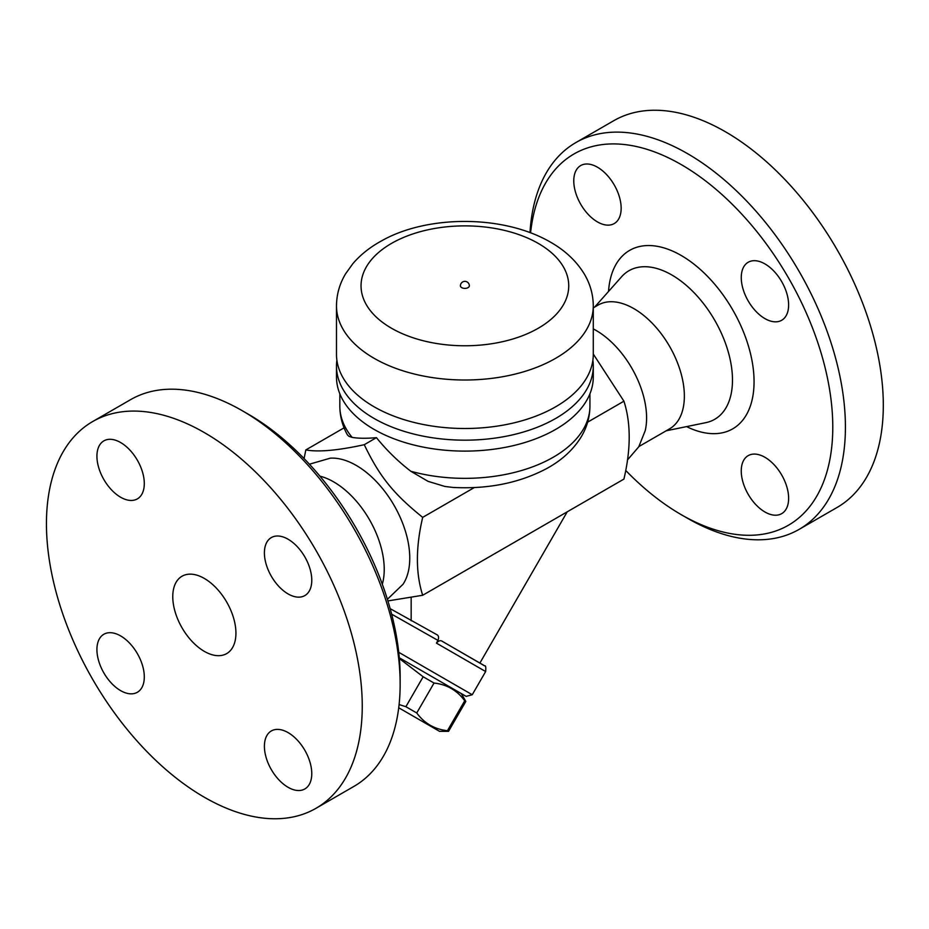 <?xml version="1.0" encoding="UTF-8"?>
<svg xmlns="http://www.w3.org/2000/svg" width="929" height="929" viewBox="0 0 929 929"><rect width="100%" height="100%" fill="white"/><g stroke="black" fill="none" stroke-linecap="round" stroke-linejoin="round"><path stroke-width="1.39" d="M575.864 142.578L613.767 120.7A223.297 128.922 60 0 1 725.41 131.755A223.297 128.922 60 0 1 871.286 328.529A223.297 128.922 60 0 1 837.075 507.466L799.172 529.344A223.297 128.922 -120 0 0 833.394 350.407A223.297 128.922 -120 0 0 687.518 153.633A223.297 128.922 -120 0 0 575.864 142.578A223.297 128.922 -120 0 0 529.983 232.575M530.598 232.807A214.367 123.766 60 0 1 681.201 164.572A214.367 123.766 60 0 1 832.779 427.119A214.367 123.766 60 0 1 681.201 514.643L687.518 518.289A223.297 128.922 -120 0 0 799.172 529.344M681.201 514.643A214.367 123.766 60 0 1 625.693 470.434M573.774 180.9A33.49 19.335 60 0 1 580.718 165.559A33.49 19.335 60 0 1 606.532 174.536A33.49 19.335 60 0 1 621.153 208.247A33.49 19.335 60 0 1 614.208 223.575A33.49 19.335 60 0 1 588.394 214.599A33.49 19.335 60 0 1 573.774 180.9M788.628 498.327A33.49 19.335 60 0 1 781.684 513.656A33.49 19.335 60 0 1 755.881 504.679A33.49 19.335 60 0 1 741.249 470.968A33.49 19.335 60 0 1 748.193 455.64A33.49 19.335 60 0 1 774.008 464.616A33.49 19.335 60 0 1 788.628 498.327M764.939 263.917A33.49 19.335 60 0 1 786.817 293.425A33.49 19.335 60 0 1 781.684 320.273A33.49 19.335 60 0 1 764.939 318.612A33.49 19.335 60 0 1 743.061 289.093A33.49 19.335 60 0 1 748.193 262.257A33.49 19.335 60 0 1 764.939 263.917M593.283 307.859L598.102 305.072A71.452 41.259 60 0 1 633.833 308.614A71.452 41.259 60 0 1 680.516 371.577A71.452 41.259 60 0 1 669.565 428.838L638.943 446.524M593.283 328.901A71.452 41.259 60 0 1 596.058 330.422A71.452 41.259 60 0 1 645.225 430.638M304.073 458.566L305.838 449.915C318.275 452.237 337.75 450.495 364.261 444.701C379.566 476.554 393.304 493.647 422.683 517.372C415.646 547.402 415.646 573.367 422.683 595.268L623.928 479.085C630.954 449.055 630.954 423.09 623.928 401.189L593.283 354.042M305.838 449.915L344.078 427.839M391.632 614.162L437.989 640.418C439.034 637.491 438.651 635.564 436.827 634.658L390.157 608.646M437.989 640.418L436.433 643.123L485.646 671.539L472.246 694.741L398.738 652.297M399.284 657.767L466.149 696.378L399.284 657.767M461.318 693.591L465.824 701.407L464.732 700.768C457.091 690.363 446.861 684.452 434.029 683.047L423.159 676.765L399.354 658.556M399.098 704.542L405.88 706.702L416.749 712.973C424.379 723.377 434.621 729.288 447.441 730.705L448.544 731.332L465.824 701.407L448.544 731.332L439.522 731.332L398.727 707.782L439.522 731.332M423.159 676.765L405.88 706.702M434.029 683.047L416.749 712.973M464.732 700.768L447.441 730.705M483.986 665.419L442.297 641.347L484.636 665.872C485.704 665.373 486.041 667.266 485.646 671.539M436.433 643.123C438.593 640.685 440.543 640.093 442.297 641.347M567.224 511.821L479.898 663.062M411.164 597.568L411.164 620.781M422.683 595.268L387.904 600.924M309.415 464.21L330.259 458.171A75.725 43.721 60 0 1 356.225 465.406A75.725 43.721 60 0 1 403.047 584.248L387.393 599.286M319.901 476.147A71.452 41.259 60 0 1 333.697 481.896A71.452 41.259 60 0 1 382.307 584.236M400.144 684.197L400.144 676.904A214.367 123.766 -120 0 0 248.566 414.357L242.248 410.711A223.297 128.922 60 0 1 400.144 684.197A223.297 128.922 60 0 1 353.891 786.422L315.999 808.3A223.297 128.922 60 0 1 92.691 679.378A223.297 128.922 60 0 1 92.703 421.534A223.297 128.922 60 0 1 204.345 432.589A223.297 128.922 60 0 1 350.233 629.363A223.297 128.922 60 0 1 315.999 808.3M92.703 421.534L130.594 399.656A223.297 128.922 60 0 1 242.248 410.711L248.566 414.357M96.93 456.209A33.49 19.335 60 0 1 103.862 440.869A33.49 19.335 60 0 1 129.677 449.845A33.49 19.335 60 0 1 144.297 483.556A33.49 19.335 60 0 1 137.353 498.885A33.49 19.335 60 0 1 111.55 489.908A33.49 19.335 60 0 1 96.93 456.209M120.607 690.619A33.49 19.335 60 0 1 98.729 661.1A33.49 19.335 60 0 1 103.862 634.252A33.49 19.335 60 0 1 120.607 635.912A33.49 19.335 60 0 1 142.497 665.431A33.49 19.335 60 0 1 137.364 692.268A33.49 19.335 60 0 1 120.607 690.619M311.772 773.625A33.49 19.335 60 0 1 304.828 788.965A33.49 19.335 60 0 1 279.025 779.988A33.49 19.335 60 0 1 264.405 746.277A33.49 19.335 60 0 1 271.338 730.949A33.49 19.335 60 0 1 297.152 739.925A33.49 19.335 60 0 1 311.772 773.625M288.083 539.226A33.49 19.335 60 0 1 309.972 568.734A33.49 19.335 60 0 1 304.84 595.582A33.49 19.335 60 0 1 288.083 593.921A33.49 19.335 60 0 1 266.205 564.402A33.49 19.335 60 0 1 271.338 537.566A33.49 19.335 60 0 1 288.083 539.226M204.345 651.38A44.662 25.78 60 0 1 175.175 612.025A44.662 25.78 60 0 1 182.014 576.235A44.662 25.78 60 0 1 226.676 602.027A44.662 25.78 60 0 1 226.676 653.598A44.662 25.78 60 0 1 204.345 651.38M589.927 393.803L589.927 406.159C589.834 417.005 586.954 427.189 581.299 436.7C573.379 449.648 561.906 460.215 546.902 468.437C519.625 482.929 488.352 489.269 453.073 487.446L444.921 486.459L428.014 481.338L410.792 471.247C397.984 461.353 386.534 450.159 376.454 437.652L364.261 444.701M376.454 437.652C366.421 438.546 358.315 438.453 352.137 437.385L348.921 436.328L347.411 434.865C342.429 425.854 339.909 416.285 339.828 406.159A125.043 72.195 180 0 0 352.137 437.385M592.876 360.208A128.399 74.134 180 0 1 593.283 366.049L593.283 376.988A128.399 74.134 180 0 1 464.883 451.111A128.399 74.134 180 0 1 336.484 376.988L336.484 366.049A128.399 74.134 180 0 1 336.879 360.208M593.283 366.049A128.399 74.134 180 0 1 464.883 440.172A128.399 74.134 180 0 1 336.484 366.049M593.283 305.873L593.283 354.379A128.399 74.134 180 0 1 464.883 428.501A128.399 74.134 180 0 1 336.484 354.379L336.484 305.873C336.588 294.447 339.631 283.74 345.611 273.765L352.927 263.581C360.661 254.604 370.241 247.009 381.691 240.808C426.283 215.365 502.357 214.134 550.583 242.214C565.087 250.47 576.282 260.991 584.155 273.765C590.136 283.74 593.178 294.447 593.283 305.873A128.399 74.134 180 0 1 464.883 380.007A128.399 74.134 180 0 1 336.484 305.873M469.342 285.818A4.471 2.578 180 0 1 466.59 288.199A4.471 2.578 180 0 1 461.725 287.642A4.471 2.578 180 0 1 460.412 285.818A4.471 4.471 0 0 1 464.883 281.359A4.471 4.471 0 0 1 469.342 285.818M587.651 422.138L623.928 401.189M422.683 517.372L474.313 487.562M686.566 426.608A103.049 59.491 -120 0 0 754.011 378.544A103.049 59.491 -120 0 0 681.201 255.475A103.049 59.491 -120 0 0 608.53 291.462M594.699 307.034L621.617 276.737A85.782 49.527 60 0 1 671.83 274.984A85.782 49.527 60 0 1 729.811 357.944A85.782 49.527 60 0 1 705.866 422.649L666.163 430.801M589.927 406.159A125.043 72.195 180 0 1 553.301 457.207A125.043 72.195 180 0 1 410.792 471.247M538.309 243.433A103.839 59.944 180 0 1 491.755 343.73A103.839 59.944 180 0 1 364.586 270.304A103.839 59.944 180 0 1 538.309 243.433M627.412 460.006L638.769 446.803L645.214 430.65M466.149 696.378L472.246 694.741M339.828 393.803L339.828 406.159"/></g></svg>
